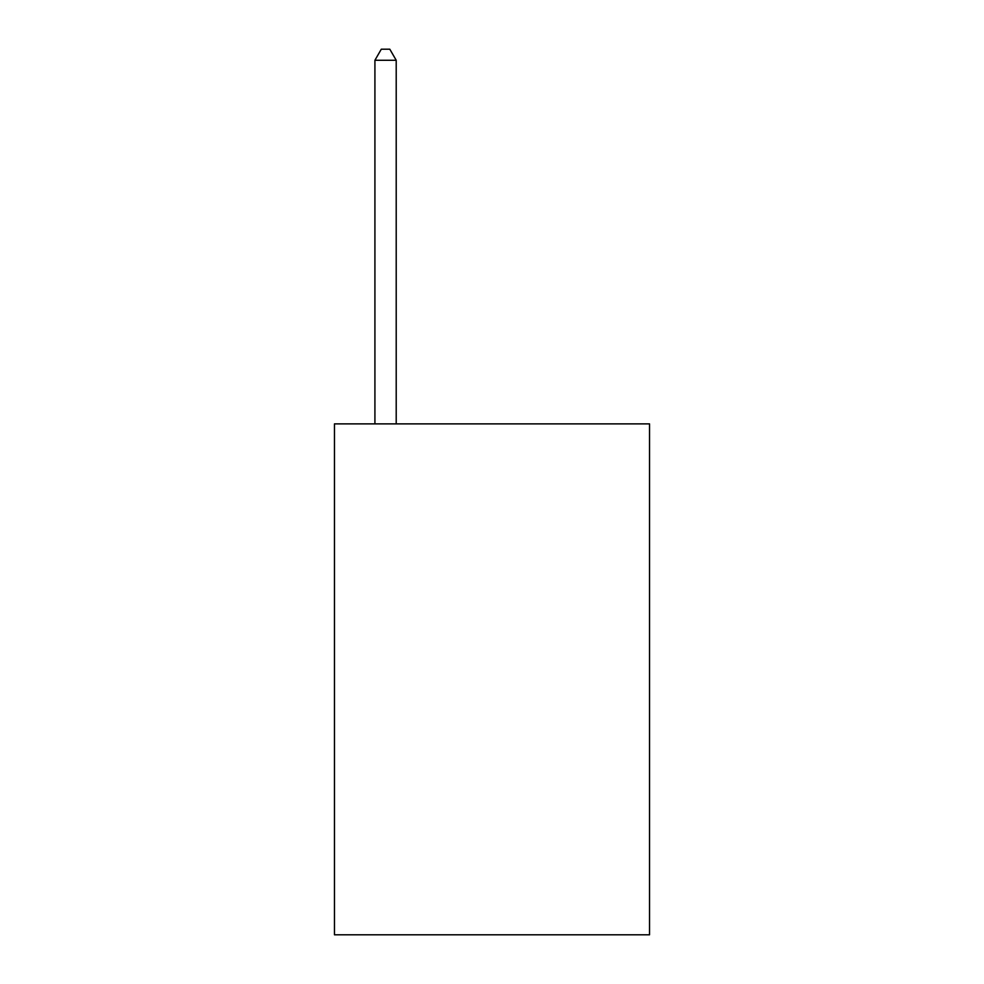 <?xml version="1.0" encoding="UTF-8"?>
<svg xmlns="http://www.w3.org/2000/svg" width="984" height="984" viewBox="0 0 984 984"><rect width="100%" height="100%" fill="white"/><g stroke="black" fill="none" stroke-linecap="round" stroke-linejoin="round"><path stroke-width="1.48" d="M649.538 423.883L649.538 934.8L334.462 934.8L334.462 423.883L649.538 423.883M396.208 423.883L396.208 60.27L374.916 60.27L374.916 423.883M374.916 60.27L381.3 49.2L389.812 49.2L396.208 60.27"/></g></svg>
